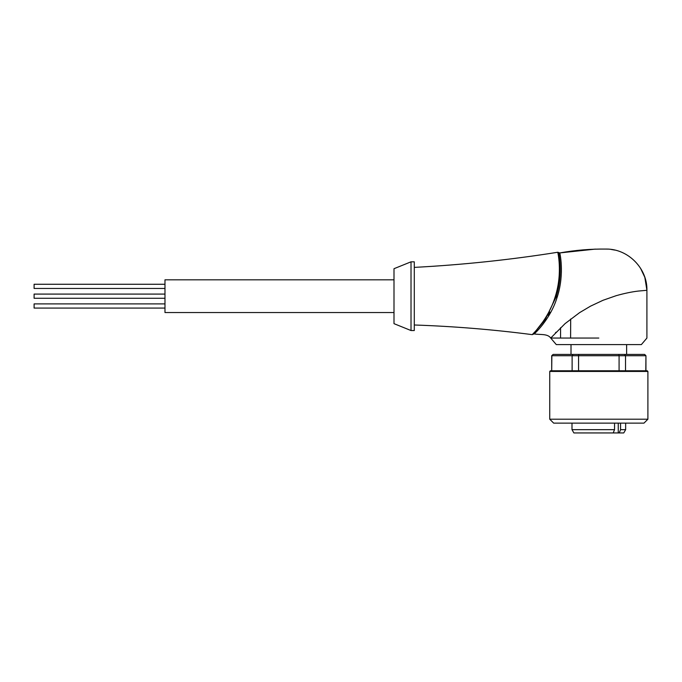 <?xml version="1.0" encoding="UTF-8"?>
<svg xmlns="http://www.w3.org/2000/svg" width="682" height="682" viewBox="0 0 682 682"><rect width="100%" height="100%" fill="white"/><g stroke="black" fill="none" stroke-linecap="round" stroke-linejoin="round"><path stroke-width="1.02" d="M164.976 288.46L34.1 288.46L34.1 284.266L164.976 284.266M164.976 298.273L34.1 298.273L34.1 294.087L164.976 294.087M164.976 308.085L34.1 308.085L34.1 303.899L164.976 303.899M626.63 344.606L626.63 354.418M571.013 344.606L571.013 354.418M625.65 423.13L625.65 429.669L623.766 432.942L573.886 432.942L571.993 429.669L571.993 423.13M625.65 429.669L620.56 429.669L619.205 432.942M551.704 355.723L553.136 354.418L551.704 355.723L551.704 370.778L550.4 370.778L647.244 370.778L578.558 370.778L578.558 355.723L572.121 355.723L573.102 354.418L553.136 354.418M625.522 370.778L625.522 355.723L619.086 355.723L618.787 354.418L624.542 354.418L625.522 355.723L645.786 355.723L644.626 354.418L645.939 355.723L645.939 370.778M551.857 370.778L572.121 370.778L572.121 355.723L551.857 355.723L551.704 370.778M549.743 371.434L647.9 371.434L647.9 419.2L549.743 419.2L549.743 371.434L550.4 370.778M647.9 419.2L643.97 423.13L553.673 423.13L549.743 419.2M394 312.535L164.976 312.535L164.976 279.816L394 279.816M411.016 261.828L394 268.699L394 323.66L411.016 330.531L414.289 330.531L414.289 261.828L411.016 261.828L411.016 330.531M414.289 267.387C462.379 264.855 510.213 259.816 557.782 252.255C557.492 251.198 562.838 272.041 555.489 295.877L554.995 297.42C548.132 319.688 532.19 334.7 532.216 334.64L532.224 334.64C493.06 329.551 453.752 326.337 414.289 324.99M598.822 338.059L550.724 338.059L556.29 344.606L641.353 344.606L646.911 338.067L646.911 290.293L638.557 291.043C632.086 291.768 624.652 293.303 616.255 295.656L603.058 300.268L590.544 306.15L579.589 312.646L565.08 323.618L550.724 338.059C547.569 333.345 539.471 335.007 534.177 333.89C534.347 333.899 550.306 319.517 557.006 297.693L557.416 296.44C564.841 272.86 559.555 251.888 559.786 252.928C575.267 250.158 590.851 248.87 606.554 249.066C628.275 248.99 647.465 268.572 646.92 290.293L644.822 277.301L640.543 268.265M560.578 327.701L560.544 338.059L570.595 338.059L570.681 319.014M555.438 332.833L556.052 332.194M542.812 324.462L540.4 327.411M532.386 334.47L534.415 332.364M536.538 330.003L542.855 321.895M554.995 297.42L555.924 297.369L545.063 319.875L533.068 334.325M555.395 296.176L556.316 296.124L557.006 293.754M547.944 315.263L549.777 311.955M559.675 280.072L560.144 274.624M557.416 296.44L556.316 296.124C563.647 272.757 558.43 251.53 558.643 252.545C558.43 251.539 563.647 272.749 556.316 296.124L555.924 297.369L557.006 297.693M619.086 370.778L619.086 355.723L578.558 355.723L578.856 354.418L618.787 354.418M645.786 370.778L645.939 355.723M644.507 354.418L624.542 354.418M573.102 354.418L578.856 354.418M613.195 432.942L614.542 429.669L571.993 429.669M614.542 429.669L614.542 423.13M620.56 423.13L620.56 429.669M618.259 432.942L618.259 423.13M647.9 371.434L647.244 370.778M614.797 250.089L611.046 249.416M607.602 249.109L605.872 249.058M595.335 249.109L559.786 252.928L557.782 252.238M532.216 334.64L533.094 334.308M534.177 333.899L533.145 334.248"/></g></svg>
